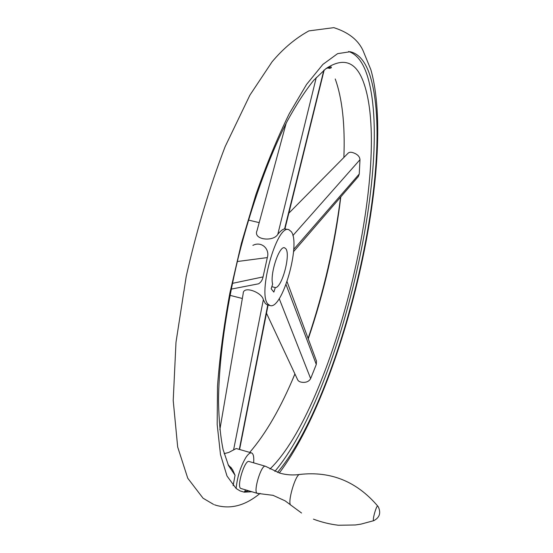 <?xml version="1.0" encoding="UTF-8"?>
<svg xmlns="http://www.w3.org/2000/svg" width="553" height="553" viewBox="0 0 553 553"><rect width="100%" height="100%" fill="white"/><g stroke="black" fill="none" stroke-linecap="round" stroke-linejoin="round"><path stroke-width="0.83" d="M265.772 466.455L265.399 466.248C261.32 464.223 252.887 492.087 257.228 493.324L258.14 493.297M265.399 466.248L249.05 461.499C244.758 459.412 236.276 487.152 240.838 488.451L241.108 488.534M251.871 491.741L244.246 492.17L245.58 489.875M253.647 462.833C254.104 456.972 253.398 453.674 251.539 452.928C250.025 452.561 248.145 454.068 245.898 457.449C240.52 466.635 237.265 476.983 236.124 488.486L227.006 476.015L220.495 454.614L217.177 424.448L217.509 386.353C219.61 357.473 223.716 326.457 229.82 293.29L241.391 243.334L255.776 194.946C266.477 164.345 277.668 137.213 289.35 113.538L306.562 84.429L322.869 64.418L337.586 53.662L350.236 51.726C359.111 53.848 365.775 62.033 370.234 76.286C396.819 162.914 341.395 396.508 277.53 472.4M340.6 197.103C334.579 244.772 323.747 291.894 308.104 338.471M294.901 373.911L292.316 380.132M244.682 491.465L248.864 490.85M274.848 471.398C339.03 395.464 394.296 162.292 367.296 75.699C363.045 62.33 356.823 54.263 348.639 51.498M233.124 485.638L235.06 475.262L232.488 469.476L228.113 464.727M251.539 452.928L236.255 448.518L228.721 452.472L224.138 453.647M335.236 78.975C342.259 98.496 345.134 124.66 343.883 157.474M340.8 196.875C335.035 244.73 324.182 292.06 308.256 338.871M294.936 373.98C280.931 407.602 265.848 433.739 249.7 452.402M231.375 467.914L230.608 468.329M229.454 466.967L230.656 467.064M315.908 359.519L316.475 361.047L316.288 364.462L310.641 378.577C309.293 381.045 306.97 382.317 303.673 382.386C300.224 382.358 298.136 381.314 297.403 379.247L266.484 313.212M288.818 213.209L347.865 153.437C349.24 151.826 351.673 151.868 355.157 153.554C358.157 155.04 359.768 157.087 359.982 159.699L359.25 174.015L358.372 176.504L357.432 177.589M269.947 469.048C333.196 407.72 391.939 168.755 364.42 84.844C357.024 61.957 344.201 56.544 325.966 68.6L313.779 80.247C305.173 90.892 296.325 104.524 287.235 121.155C269.041 156.679 251.339 205.495 238.295 257.491C225.762 309.611 218.843 361.068 218.504 400.987C218.857 419.934 220.384 436.117 223.08 449.534L228.479 465.502L235.06 475.262M252.873 245.38C261.534 240.818 270.03 249.12 267.32 257.587L263.055 276.908C262.426 280.06 260.919 282.362 258.548 283.813L252.583 284.968M268.101 304.233L270.099 305.56C282.182 310.109 300.956 244.302 291.341 231.693L288.749 229.626C276.77 224.083 257.159 294.549 268.101 304.233M219.845 429.722L243.182 293.602C243.037 285.134 262.246 292.482 263.339 299.774L265.336 303.528L267.265 304.834L270.099 305.56M288.749 229.626L284.595 228.88C282.728 229.205 280.461 231.023 277.806 234.334C273.348 242.096 252.804 239.871 257.021 230.663L286.157 123.236M285.866 248.788L284.581 247.806C279.251 245.366 269.76 274.088 272.636 284.194L271.17 288.777L273.859 292.102L275.311 287.56C281.767 288.251 290.857 254.767 285.866 248.788M271.834 286.696L275.311 287.56M265.578 466.324L279.562 473.043C286.212 474.951 292.986 475.421 299.871 474.433C295.661 473.416 286.834 503.686 290.933 505.2L301.551 513.025M377.879 506.251L377.761 506.113C376.531 504.889 372.176 520.166 373.628 520.656L373.911 520.615M244.246 492.17L240.064 490.912L236.124 488.486M263.055 276.908L232.398 283.364M267.32 257.587L237.313 261.521M286.032 284.546L316.288 364.462M279.21 298.634L310.641 378.577M292.89 235.571L359.982 159.699M293.705 249.396L359.25 174.015M277.806 234.334L316.288 77.448M284.595 228.88L323.83 70.272M267.749 304.959L239.311 449.402M263.339 299.774L233.656 449.568M290.684 504.986L285.099 500.838L273.009 495.322L257.553 493.407M299.871 474.433C330.86 470.962 356.823 481.518 377.761 506.113L378.39 507.004C381.093 513.087 379.545 517.649 373.724 520.684L360.943 524.126L355.344 524.977L338.429 525.253C329.837 524.216 321.514 522.184 313.447 519.143M257.359 493.373L240.97 488.506M214.474 504.765L216.472 505.428C235.696 510.564 250.447 501.205 260.152 493.373M279.32 472.967C344.547 386.851 397.006 161.988 370.876 69.726L363.086 50.71C358.22 39.996 348.466 32.309 333.818 27.65L308.892 30.892C295.316 38.378 283.032 48.712 272.028 61.888L249.908 95.137L225.168 146.559C209.58 187.094 196.605 230.345 186.237 276.313L175.992 342.293L173.213 400.559L177.679 447.011L187.757 478.234L203.041 498.198L213.589 504.426M329.788 68.482L328.586 67.279M327.445 67.784L328.613 68.199C331.005 68.268 331.828 67.812 331.067 66.837L325.966 68.6M231.133 467.624L230.193 467.886M231.209 289.122L258.548 283.813M316.475 361.047L287.062 281.691M242.345 298.489L229.979 295.343M239.587 449.478L268.094 305.049M358.372 176.504L293.546 251.663M324.182 69.982L284.968 228.804M228.479 465.502L232.488 469.476M259.198 222.631L248.463 220.087"/></g></svg>
